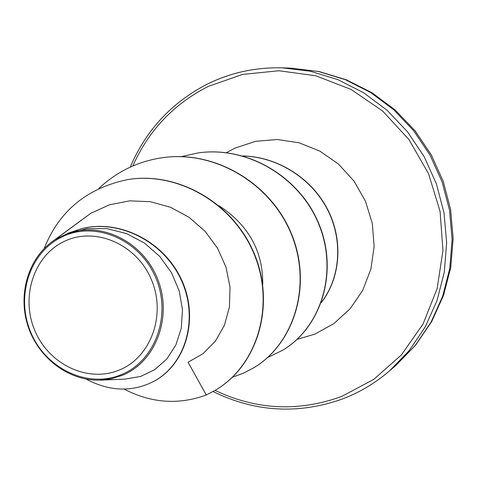 <?xml version="1.0" encoding="UTF-8"?>
<svg xmlns="http://www.w3.org/2000/svg" width="477" height="477" viewBox="0 0 477 477"><rect width="100%" height="100%" fill="white"/><g stroke="black" fill="none" stroke-linecap="round" stroke-linejoin="round"><path stroke-width="0.72" d="M119.59 369.908C88.251 383.269 49.053 364.661 34.928 330.77C20.35 297.076 33.831 255.35 64.729 241.189C95.394 226.515 136.482 244.111 151.263 279.319C166.515 314.325 151.143 357.07 119.59 369.908M121.569 374.552C87.947 388.821 46.001 368.84 30.88 332.558C15.276 296.491 29.663 251.796 62.761 236.562C95.609 220.785 139.725 239.603 155.597 277.405C171.97 314.981 155.419 360.845 121.569 374.552M125.052 379.102L140.548 376.472L154.792 369.645L166.837 358.948L175.912 344.877L181.278 328.206L182.488 309.913L179.245 291.048L171.595 272.868L159.813 256.501L144.531 243.097L126.5 233.557L106.92 228.626L86.88 228.65L67.537 233.688C101.255 220.851 143.44 241.857 157.875 279.623C172.656 317.151 155.746 361.816 122.374 375.31L111.439 378.72L100.039 380.097C69.475 381.212 39.478 358.937 28.578 327.866C17.595 296.891 26.998 260.52 51.474 242.167L55.195 239.567L68.449 233.032L82.473 228.429C119.423 219.611 163.39 241.255 181.075 279.653C199.058 317.801 186.179 364.631 153.01 381.767C131.664 392.321 109.358 391.426 86.093 379.078M215.938 389.894L206.285 395.01L188.063 362.228L203.035 353.654L215.413 341.121L224.434 325.242L229.431 306.961L230.027 287.243L226.044 267.317L217.595 248.261L205.086 231.297L189.071 217.327L170.516 207.28L150.344 201.693L129.649 200.859L109.489 204.806L90.839 213.279L55.195 239.567M262.726 284.751C263.226 251.468 248.63 225.108 218.949 205.676M90.839 213.279L51.474 242.167M216.087 389.798C258.528 364.488 275.76 303.67 253.991 252.983C232.537 202.075 176.907 171.148 127.586 179.632L127.407 179.662M153.189 381.678L153.367 381.582C186.519 364.452 199.392 317.652 181.427 279.522C163.754 241.147 119.816 219.521 82.891 228.334L82.682 228.382M215.789 389.983C258.248 364.655 275.491 303.801 253.704 253.084C232.233 202.147 176.573 171.201 127.228 179.692C86.611 188.302 58.915 211.275 44.134 248.624M67.537 233.688L68.449 233.032M163.08 157.607L163.235 157.583C215.98 150.195 271.783 184.021 291.918 234.94C312.381 285.771 294.07 343.756 253.991 367.654L253.865 367.731M198.575 152.849L198.712 152.831C248.374 145.884 300.725 177.504 319.447 225.216C338.485 272.838 321.009 327.359 282.95 350.082L282.837 350.148M242.793 155.925C278.777 156.808 312.668 179.203 328.212 210.542C343.762 241.928 339.922 278.962 321.325 302.561M206.285 395.01C178.547 405.128 151.161 403.16 124.133 389.107M98.799 188.552C116.853 171.505 138.229 161.196 162.919 157.625C215.693 150.231 271.526 184.08 291.668 235.024C312.149 285.89 293.832 343.905 253.734 367.815L243.395 373.211L232.502 377.2M181.314 156.599L198.438 152.867C248.123 145.914 300.498 177.557 319.232 225.287C338.282 272.939 320.8 327.484 282.724 350.219L267.698 357.464M242.966 155.973C278.789 157.005 312.471 179.34 327.979 210.536C343.488 241.779 339.803 278.651 321.426 302.287M132.821 165.966C148.597 130.495 173.771 103.968 208.354 86.391L242.471 74.436L278.848 70.751L315.637 75.736L350.875 89.336L382.602 110.986L409.004 139.612L428.537 173.688L440.068 211.323L442.966 250.395L437.123 288.716L422.974 324.175L401.431 354.9L373.807 379.364L341.681 396.453C298.554 412.062 256.358 410.047 215.085 390.401M226.444 152.67L234.917 148.156L255.469 141.341L277.226 139.499L299.079 142.79L319.888 151.126L338.545 164.124L354.035 181.141L365.507 201.288L372.322 223.486L374.135 246.543L370.856 269.225L362.699 290.326L350.148 308.756L333.918 323.591L314.88 334.127L297.123 339.362M208.163 83.725C231.345 72.444 256.119 67.156 282.485 67.859L310.509 71.282L337.853 79.641L363.677 92.776L387.157 110.336L407.537 131.837L424.148 156.629L436.437 183.943L444.015 212.921L446.651 242.644L444.284 272.176L437.027 300.588L425.168 327.019L409.129 350.69L389.465 370.945C375.584 382.846 360.278 392.052 343.547 398.557M213.076 391.563C255.517 412.313 298.984 414.656 343.476 398.599C360.23 392.088 375.56 382.87 389.465 370.945L395.904 365.388L415.228 345.491L430.987 322.249L442.644 296.312L449.775 268.444L452.113 239.49L449.543 210.345L442.119 181.94L430.063 155.162L413.774 130.865L393.775 109.793L370.73 92.574L345.378 79.701L318.517 71.502L290.988 68.145L282.485 67.859C256.071 67.156 231.256 72.45 208.038 83.749C172.072 102.084 146.141 129.869 130.251 167.117M125.052 379.114L100.039 380.175M127.586 179.632L127.228 179.692M153.367 381.582L153.01 381.767M82.891 228.334L82.473 228.429M162.919 157.625L163.235 157.583M395.904 365.388L415.634 345.109L431.673 321.576L443.497 295.466L450.735 267.555L453.15 238.685L450.652 209.719L443.306 181.528L431.333 154.977L415.097 130.853L395.099 109.889L371.941 92.705L346.338 79.802L319.077 71.544L290.988 68.145"/></g></svg>
